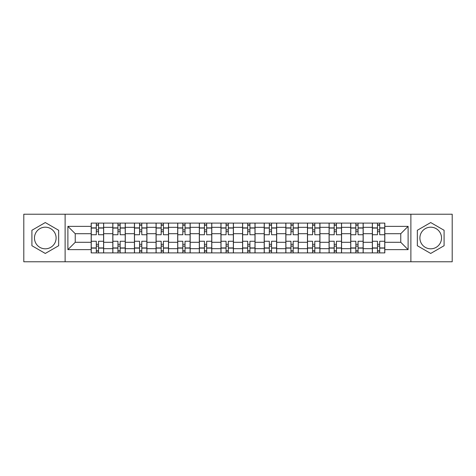 <?xml version="1.0" encoding="UTF-8"?>
<svg xmlns="http://www.w3.org/2000/svg" width="476" height="476" viewBox="0 0 476 476"><rect width="100%" height="100%" fill="white"/><g stroke="black" fill="none" stroke-linecap="round" stroke-linejoin="round"><path stroke-width="0.71" d="M45.291 248.811A10.811 10.811 0 0 1 34.474 238A10.811 10.811 0 0 1 45.291 227.189A10.811 10.811 0 0 1 56.103 238A10.811 10.811 0 0 1 45.291 248.811M430.709 248.811A10.811 10.811 0 0 1 419.897 238A10.811 10.811 0 0 1 430.709 227.189A10.811 10.811 0 0 1 441.526 238A10.811 10.811 0 0 1 430.709 248.811M410.883 261.776L452.2 261.776L452.2 214.224L23.8 214.224L23.8 261.776L410.883 261.776L410.883 214.224M112.806 252.905L112.806 227.326L103.655 227.326L103.655 252.905M103.655 227.326L103.655 223.095M112.806 227.326L112.806 223.095M125.283 223.095L125.283 252.905M134.434 252.905L134.434 223.095M146.911 223.095L146.911 252.905M156.063 252.905L156.063 223.095M168.54 223.095L168.54 252.905M177.691 252.905L177.691 223.095M190.168 223.095L190.168 252.905M199.319 252.905L199.319 223.095M211.796 223.095L211.796 252.905M220.947 252.905L220.947 223.095M233.424 223.095L233.424 252.905M242.576 252.905L242.576 223.095M255.053 223.095L255.053 252.905M264.204 252.905L264.204 223.095M276.681 223.095L276.681 252.905M285.832 252.905L285.832 223.095M298.309 223.095L298.309 252.905M307.46 252.905L307.46 223.095M319.937 223.095L319.937 252.905M329.089 252.905L329.089 223.095M341.566 223.095L341.566 252.905M350.717 252.905L350.717 223.095M363.194 223.095L363.194 252.905M372.345 252.905L372.345 223.095M372.345 242.296L363.194 242.296M350.717 242.296L341.566 242.296M329.089 242.296L319.937 242.296M307.46 242.296L298.309 242.296M285.832 242.296L276.681 242.296M264.204 242.296L255.053 242.296M242.576 242.296L233.424 242.296M220.947 242.296L211.796 242.296M199.319 242.296L190.168 242.296M177.691 242.296L168.54 242.296M156.063 242.296L146.911 242.296M134.434 242.296L125.283 242.296M112.806 242.296L103.655 242.296M372.345 233.704L363.194 233.704M350.717 233.704L341.566 233.704M329.089 233.704L319.937 233.704M307.46 233.704L298.309 233.704M285.832 233.704L276.681 233.704M264.204 233.704L255.053 233.704M242.576 233.704L233.424 233.704M220.947 233.704L211.796 233.704M199.319 233.704L190.168 233.704M177.691 233.704L168.54 233.704M156.063 233.704L146.911 233.704M134.434 233.704L125.283 233.704M112.806 233.704L103.655 233.704M75.238 242.296L91.178 242.296L91.178 233.704L75.238 233.704L75.238 242.296L67.889 249.644L67.889 226.356L91.178 226.356L91.178 233.704M384.822 233.704L384.822 242.296L400.762 242.296L400.762 233.704L384.822 233.704L384.822 223.095L91.178 223.095L91.178 226.356M384.822 226.356L408.11 226.356L408.11 249.644L384.822 249.644L384.822 242.296M91.178 242.296L91.178 252.905L384.822 252.905L384.822 249.644M91.178 249.644L67.889 249.644M65.117 261.776L65.117 214.224M58.667 230.277L45.291 222.554L31.91 230.277L31.91 245.723L45.291 253.446L58.667 245.723L58.667 230.277M444.09 230.277L430.709 222.554L417.333 230.277L417.333 245.723L430.709 253.446L444.09 245.723L444.09 230.277M98.526 250.822L96.307 250.822M96.307 225.178L98.526 225.178M120.154 250.822L117.935 250.822M117.935 225.178L120.154 225.178M141.783 250.822L139.563 250.822M139.563 225.178L141.783 225.178M163.411 250.822L161.191 250.822M161.191 225.178L163.411 225.178M185.039 250.822L182.82 250.822M182.82 225.178L185.039 225.178M206.667 250.822L204.448 250.822M204.448 225.178L206.667 225.178M228.296 250.822L226.076 250.822M226.076 225.178L228.296 225.178M249.924 250.822L247.704 250.822M247.704 225.178L249.924 225.178M271.552 250.822L269.333 250.822M269.333 225.178L271.552 225.178M293.18 250.822L290.961 250.822M290.961 225.178L293.18 225.178M314.809 250.822L312.589 250.822M312.589 225.178L314.809 225.178M336.437 250.822L334.217 250.822M334.217 225.178L336.437 225.178M358.065 250.822L355.846 250.822M355.846 225.178L358.065 225.178M379.693 250.822L377.474 250.822M377.474 225.178L379.693 225.178M67.889 226.356L75.238 233.704M400.762 242.296L408.11 249.644M400.762 233.704L408.11 226.356M103.589 252.905L103.589 234.739L98.526 234.739L98.526 223.095M96.307 223.095L96.307 234.739L91.249 234.739L91.249 223.095M103.589 234.739L103.589 223.095M91.249 252.905L91.249 241.261L96.307 241.261L96.307 252.905M98.526 252.905L98.526 241.261L103.589 241.261M96.307 231.693L98.526 231.693M91.249 241.261L91.249 234.739M98.526 244.307L96.307 244.307M98.526 251.102L96.307 251.102M96.307 246.11L98.526 246.11M98.526 229.89L96.307 229.89M96.307 224.898L98.526 224.898M125.218 252.905L125.218 234.739L120.154 234.739L120.154 223.095M117.935 223.095L117.935 234.739L112.877 234.739L112.877 223.095M125.218 234.739L125.218 223.095M112.877 252.905L112.877 241.261L117.935 241.261L117.935 252.905M120.154 252.905L120.154 241.261L125.218 241.261M117.935 231.693L120.154 231.693M112.877 241.261L112.877 234.739M120.154 244.307L117.935 244.307M120.154 251.102L117.935 251.102M117.935 246.11L120.154 246.11M120.154 229.89L117.935 229.89M117.935 224.898L120.154 224.898M146.846 252.905L146.846 234.739L141.783 234.739L141.783 223.095M139.563 223.095L139.563 234.739L134.506 234.739L134.506 223.095M146.846 234.739L146.846 223.095M134.506 252.905L134.506 241.261L139.563 241.261L139.563 252.905M141.783 252.905L141.783 241.261L146.846 241.261M139.563 231.693L141.783 231.693M134.506 241.261L134.506 234.739M141.783 244.307L139.563 244.307M141.783 251.102L139.563 251.102M139.563 246.11L141.783 246.11M141.783 229.89L139.563 229.89M139.563 224.898L141.783 224.898M168.474 252.905L168.474 234.739L163.411 234.739L163.411 223.095M161.191 223.095L161.191 234.739L156.134 234.739L156.134 223.095M168.474 234.739L168.474 223.095M156.134 252.905L156.134 241.261L161.191 241.261L161.191 252.905M163.411 252.905L163.411 241.261L168.474 241.261M161.191 231.693L163.411 231.693M156.134 241.261L156.134 234.739M163.411 244.307L161.191 244.307M163.411 251.102L161.191 251.102M161.191 246.11L163.411 246.11M163.411 229.89L161.191 229.89M161.191 224.898L163.411 224.898M190.102 252.905L190.102 234.739L185.039 234.739L185.039 223.095M182.82 223.095L182.82 234.739L177.762 234.739L177.762 223.095M190.102 234.739L190.102 223.095M177.762 252.905L177.762 241.261L182.82 241.261L182.82 252.905M185.039 252.905L185.039 241.261L190.102 241.261M182.82 231.693L185.039 231.693M177.762 241.261L177.762 234.739M185.039 244.307L182.82 244.307M185.039 251.102L182.82 251.102M182.82 246.11L185.039 246.11M185.039 229.89L182.82 229.89M182.82 224.898L185.039 224.898M211.725 252.905L211.725 234.739L206.667 234.739L206.667 223.095M204.448 223.095L204.448 234.739L199.39 234.739L199.39 223.095M211.725 234.739L211.725 223.095M199.39 252.905L199.39 241.261L204.448 241.261L204.448 252.905M206.667 252.905L206.667 241.261L211.725 241.261M204.448 231.693L206.667 231.693M199.39 241.261L199.39 234.739M206.667 244.307L204.448 244.307M206.667 251.102L204.448 251.102M204.448 246.11L206.667 246.11M206.667 229.89L204.448 229.89M204.448 224.898L206.667 224.898M233.353 252.905L233.353 234.739L228.296 234.739L228.296 223.095M226.076 223.095L226.076 234.739L221.019 234.739L221.019 223.095M233.353 234.739L233.353 223.095M221.019 252.905L221.019 241.261L226.076 241.261L226.076 252.905M228.296 252.905L228.296 241.261L233.353 241.261M226.076 231.693L228.296 231.693M221.019 241.261L221.019 234.739M228.296 244.307L226.076 244.307M228.296 251.102L226.076 251.102M226.076 246.11L228.296 246.11M228.296 229.89L226.076 229.89M226.076 224.898L228.296 224.898M254.981 252.905L254.981 234.739L249.924 234.739L249.924 223.095M247.704 223.095L247.704 234.739L242.647 234.739L242.647 223.095M254.981 234.739L254.981 223.095M242.647 252.905L242.647 241.261L247.704 241.261L247.704 252.905M249.924 252.905L249.924 241.261L254.981 241.261M247.704 231.693L249.924 231.693M242.647 241.261L242.647 234.739M249.924 244.307L247.704 244.307M249.924 251.102L247.704 251.102M247.704 246.11L249.924 246.11M249.924 229.89L247.704 229.89M247.704 224.898L249.924 224.898M276.61 252.905L276.61 234.739L271.552 234.739L271.552 223.095M269.333 223.095L269.333 234.739L264.275 234.739L264.275 223.095M276.61 234.739L276.61 223.095M264.275 252.905L264.275 241.261L269.333 241.261L269.333 252.905M271.552 252.905L271.552 241.261L276.61 241.261M269.333 231.693L271.552 231.693M264.275 241.261L264.275 234.739M271.552 244.307L269.333 244.307M271.552 251.102L269.333 251.102M269.333 246.11L271.552 246.11M271.552 229.89L269.333 229.89M269.333 224.898L271.552 224.898M298.238 252.905L298.238 234.739L293.18 234.739L293.18 223.095M290.961 223.095L290.961 234.739L285.897 234.739L285.897 223.095M298.238 234.739L298.238 223.095M285.897 252.905L285.897 241.261L290.961 241.261L290.961 252.905M293.18 252.905L293.18 241.261L298.238 241.261M290.961 231.693L293.18 231.693M285.897 241.261L285.897 234.739M293.18 244.307L290.961 244.307M293.18 251.102L290.961 251.102M290.961 246.11L293.18 246.11M293.18 229.89L290.961 229.89M290.961 224.898L293.18 224.898M319.866 252.905L319.866 234.739L314.809 234.739L314.809 223.095M312.589 223.095L312.589 234.739L307.526 234.739L307.526 223.095M319.866 234.739L319.866 223.095M307.526 252.905L307.526 241.261L312.589 241.261L312.589 252.905M314.809 252.905L314.809 241.261L319.866 241.261M312.589 231.693L314.809 231.693M307.526 241.261L307.526 234.739M314.809 244.307L312.589 244.307M314.809 251.102L312.589 251.102M312.589 246.11L314.809 246.11M314.809 229.89L312.589 229.89M312.589 224.898L314.809 224.898M341.494 252.905L341.494 234.739L336.437 234.739L336.437 223.095M334.217 223.095L334.217 234.739L329.154 234.739L329.154 223.095M341.494 234.739L341.494 223.095M329.154 252.905L329.154 241.261L334.217 241.261L334.217 252.905M336.437 252.905L336.437 241.261L341.494 241.261M334.217 231.693L336.437 231.693M329.154 241.261L329.154 234.739M336.437 244.307L334.217 244.307M336.437 251.102L334.217 251.102M334.217 246.11L336.437 246.11M336.437 229.89L334.217 229.89M334.217 224.898L336.437 224.898M363.123 252.905L363.123 234.739L358.065 234.739L358.065 223.095M355.846 223.095L355.846 234.739L350.782 234.739L350.782 223.095M363.123 234.739L363.123 223.095M350.782 252.905L350.782 241.261L355.846 241.261L355.846 252.905M358.065 252.905L358.065 241.261L363.123 241.261M355.846 231.693L358.065 231.693M350.782 241.261L350.782 234.739M358.065 244.307L355.846 244.307M358.065 251.102L355.846 251.102M355.846 246.11L358.065 246.11M358.065 229.89L355.846 229.89M355.846 224.898L358.065 224.898M384.751 252.905L384.751 234.739L379.693 234.739L379.693 223.095M377.474 223.095L377.474 234.739L372.41 234.739L372.41 223.095M384.751 234.739L384.751 223.095M372.41 252.905L372.41 241.261L377.474 241.261L377.474 252.905M379.693 252.905L379.693 241.261L384.751 241.261M377.474 231.693L379.693 231.693M372.41 241.261L372.41 234.739M379.693 244.307L377.474 244.307M379.693 251.102L377.474 251.102M377.474 246.11L379.693 246.11M379.693 229.89L377.474 229.89M377.474 224.898L379.693 224.898M350.717 227.326L341.566 227.326M329.089 227.326L319.937 227.326M307.46 227.326L298.309 227.326M285.832 227.326L276.681 227.326M264.204 227.326L255.053 227.326M242.576 227.326L233.424 227.326M220.947 227.326L211.796 227.326M199.319 227.326L190.168 227.326M177.691 227.326L168.54 227.326M156.063 227.326L146.911 227.326M134.434 227.326L125.283 227.326M372.345 227.326L363.194 227.326M350.717 248.674L341.566 248.674M329.089 248.674L319.937 248.674M307.46 248.674L298.309 248.674M285.832 248.674L276.681 248.674M264.204 248.674L255.053 248.674M242.576 248.674L233.424 248.674M220.947 248.674L211.796 248.674M199.319 248.674L190.168 248.674M177.691 248.674L168.54 248.674M156.063 248.674L146.911 248.674M134.434 248.674L125.283 248.674M112.806 248.674L103.655 248.674M372.345 248.674L363.194 248.674M103.589 227.879L98.526 227.879M96.307 227.879L91.249 227.879M96.307 228.064L91.249 228.064M96.307 247.936L91.249 247.936M96.307 248.121L91.249 248.121M103.589 248.121L98.526 248.121M103.589 228.064L98.526 228.064M103.589 247.936L98.526 247.936M125.218 227.879L120.154 227.879M117.935 227.879L112.877 227.879M117.935 228.064L112.877 228.064M117.935 247.936L112.877 247.936M117.935 248.121L112.877 248.121M125.218 248.121L120.154 248.121M125.218 228.064L120.154 228.064M125.218 247.936L120.154 247.936M146.846 227.879L141.783 227.879M139.563 227.879L134.506 227.879M139.563 228.064L134.506 228.064M139.563 247.936L134.506 247.936M139.563 248.121L134.506 248.121M146.846 248.121L141.783 248.121M146.846 228.064L141.783 228.064M146.846 247.936L141.783 247.936M168.474 227.879L163.411 227.879M161.191 227.879L156.134 227.879M161.191 228.064L156.134 228.064M161.191 247.936L156.134 247.936M161.191 248.121L156.134 248.121M168.474 248.121L163.411 248.121M168.474 228.064L163.411 228.064M168.474 247.936L163.411 247.936M190.102 227.879L185.039 227.879M182.82 227.879L177.762 227.879M182.82 228.064L177.762 228.064M182.82 247.936L177.762 247.936M182.82 248.121L177.762 248.121M190.102 248.121L185.039 248.121M190.102 228.064L185.039 228.064M190.102 247.936L185.039 247.936M211.725 227.879L206.667 227.879M204.448 227.879L199.39 227.879M204.448 228.064L199.39 228.064M204.448 247.936L199.39 247.936M204.448 248.121L199.39 248.121M211.725 248.121L206.667 248.121M211.725 228.064L206.667 228.064M211.725 247.936L206.667 247.936M233.353 227.879L228.296 227.879M226.076 227.879L221.019 227.879M226.076 228.064L221.019 228.064M226.076 247.936L221.019 247.936M226.076 248.121L221.019 248.121M233.353 248.121L228.296 248.121M233.353 228.064L228.296 228.064M233.353 247.936L228.296 247.936M254.981 227.879L249.924 227.879M247.704 227.879L242.647 227.879M247.704 228.064L242.647 228.064M247.704 247.936L242.647 247.936M247.704 248.121L242.647 248.121M254.981 248.121L249.924 248.121M254.981 228.064L249.924 228.064M254.981 247.936L249.924 247.936M276.61 227.879L271.552 227.879M269.333 227.879L264.275 227.879M269.333 228.064L264.275 228.064M269.333 247.936L264.275 247.936M269.333 248.121L264.275 248.121M276.61 248.121L271.552 248.121M276.61 228.064L271.552 228.064M276.61 247.936L271.552 247.936M298.238 227.879L293.18 227.879M290.961 227.879L285.897 227.879M290.961 228.064L285.897 228.064M290.961 247.936L285.897 247.936M290.961 248.121L285.897 248.121M298.238 248.121L293.18 248.121M298.238 228.064L293.18 228.064M298.238 247.936L293.18 247.936M319.866 227.879L314.809 227.879M312.589 227.879L307.526 227.879M312.589 228.064L307.526 228.064M312.589 247.936L307.526 247.936M312.589 248.121L307.526 248.121M319.866 248.121L314.809 248.121M319.866 228.064L314.809 228.064M319.866 247.936L314.809 247.936M341.494 227.879L336.437 227.879M334.217 227.879L329.154 227.879M334.217 228.064L329.154 228.064M334.217 247.936L329.154 247.936M334.217 248.121L329.154 248.121M341.494 248.121L336.437 248.121M341.494 228.064L336.437 228.064M341.494 247.936L336.437 247.936M363.123 227.879L358.065 227.879M355.846 227.879L350.782 227.879M355.846 228.064L350.782 228.064M355.846 247.936L350.782 247.936M355.846 248.121L350.782 248.121M363.123 248.121L358.065 248.121M363.123 228.064L358.065 228.064M363.123 247.936L358.065 247.936M384.751 227.879L379.693 227.879M377.474 227.879L372.41 227.879M377.474 228.064L372.41 228.064M377.474 247.936L372.41 247.936M377.474 248.121L372.41 248.121M384.751 248.121L379.693 248.121M384.751 228.064L379.693 228.064M384.751 247.936L379.693 247.936"/></g></svg>
